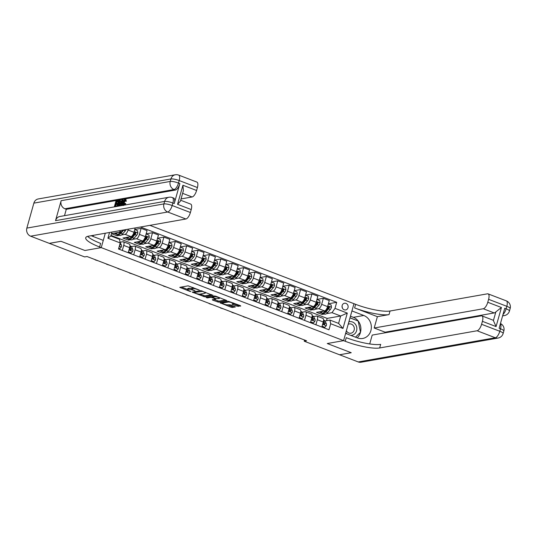 <?xml version="1.0" encoding="UTF-8"?>
<svg xmlns="http://www.w3.org/2000/svg" width="537" height="537" viewBox="0 0 537 537"><rect width="100%" height="100%" fill="white"/><g stroke="black" fill="none" stroke-linecap="round" stroke-linejoin="round"><path stroke-width="0.81" d="M199.274 290.047L188.118 285.838L179.767 287.355L189.816 291.363L190.836 291.504L189.225 290.779A3.336 0.705 -164.3 0 1 187.48 289.618A3.336 0.705 -164.3 0 1 187.829 289.423L188.514 289.302A3.336 0.705 -164.3 0 1 192.843 290.141L195.018 290.799L193.481 290.027A3.336 0.705 -164.3 0 1 191.736 288.866A3.336 0.705 -164.3 0 1 192.085 288.671L192.77 288.55A3.336 0.705 -164.3 0 1 197.099 289.389L199.274 290.047M345.982 303.398A3.397 3.041 80 0 0 344.492 303.244A3.397 3.041 80 0 0 342.035 306.285A3.397 3.041 80 0 0 344.19 309.789A3.397 3.041 80 0 0 345.674 309.936A3.397 3.041 80 0 0 348.13 306.896A3.397 3.041 80 0 0 345.982 303.398M237.079 306.184L240.744 306.043L240.308 305.62L228.4 301.304L220.056 302.821L231.152 307.231L232.508 307.493L235.407 306.942L230.346 304.841L227.607 304.828A2.786 0.591 -164.3 0 1 224.506 304.304A2.786 0.591 -164.3 0 1 222.533 303.157A2.786 0.591 -164.3 0 1 222.821 302.989L228.245 302.036A2.786 0.591 -164.3 0 1 231.346 302.553A2.786 0.591 -164.3 0 1 233.32 303.707A2.786 0.591 -164.3 0 1 233.031 303.868L232.018 304.09L232.561 304.452L237.079 306.184L237.361 305.191L239.509 305.311M358.253 361.945L495.322 337.76A6.37 5.699 80 0 0 498.108 338.042L361.045 362.227A6.37 5.699 -100 0 1 358.253 361.945L339.579 354.776L351.232 352.722L327.268 343.526L351.185 352.702L339.532 354.762L304.231 341.21L306.56 340.794L86.987 256.511L84.658 256.921L49.357 243.375L61.01 241.314L84.927 250.497L101.245 247.617L345.231 341.27A26.528 5.605 -164.3 0 0 379.659 347.963L477.098 330.765A6.37 2.504 -69 0 0 481.582 324.281L499.799 331.275L500.504 328.778L499.135 328.255L504.746 308.285L506.116 308.809L506.821 306.312L488.596 299.317L487.771 302.264L501.437 307.513L496.074 326.583L493.402 320.589L495.846 311.896A6.37 2.504 111 0 1 494.221 312.943L483.287 308.748A6.37 2.504 -69 0 0 487.771 302.264M350.453 316.219L353.339 317.327L363.784 315.481A11.942 10.686 80 0 1 371.336 327.785A11.942 10.686 80 0 1 362.697 338.471A11.942 10.686 80 0 1 357.467 337.948L345.627 333.403L343.586 340.646L327.268 343.526L343.586 340.646L353.97 303.7L149.883 225.352M212.934 295.363L200.59 290.631L192.246 292.141L204.691 296.82L212.981 295.196M215.847 296.229L226.943 300.639L218.599 302.156L212.733 300.163L212.296 299.733L215.746 299.089L215.196 298.72L210.853 297.31L207.376 297.921L206.047 297.485L214.498 295.968L215.847 296.229M30.629 236.186A6.37 5.699 -100 0 1 26.85 228.097L163.913 203.912L164.617 201.415A6.37 1.343 -164.3 0 1 172.88 203.02A6.37 2.504 -69 0 0 172.364 197.569L173.733 198.093A6.37 2.504 111 0 1 174.25 203.543L172.88 203.02L172.176 205.517L190.4 212.511A6.37 2.504 111 0 1 185.916 218.995L167.698 212.001L30.629 236.186L49.31 243.355L60.963 241.301L84.927 250.497L101.245 247.617L105.292 233.219M111.918 232.051L110.823 235.965L119.476 239.287L120.221 242.952L118.523 248.993L328.98 329.778L330.678 323.737L329.933 320.072L338.592 323.395L340.666 316.004L332.014 312.682L326.469 313.662M120.221 242.952L107.917 238.233L109.535 232.474M140.499 227.01L336.699 302.318L335.001 308.359L347.298 313.084L342.975 328.463L330.678 323.737M304.56 340.028L304.231 341.21M122.772 230.138L121.55 231.897L111.528 233.669L116.999 235.763L117.368 234.441A8.115 3.188 -69 0 0 117.851 234.763A8.115 3.188 -69 0 0 120.919 233.226L123.577 230.212A2.813 1.108 -69 0 0 123.785 229.957M121.55 231.897L118.791 230.836M326.503 320.676L327.147 318.394L110.978 235.414M327.147 318.394L340.666 316.004L347.298 313.084M324.361 314.038L321.985 314.454L322.361 313.125M316.978 299.418L323.348 298.297L329.275 300.566L327.577 306.607A4.242 1.665 111 0 1 324.59 310.93L316.521 312.353L321.985 314.454M323.348 298.297L321.65 304.338A4.242 1.665 111 0 1 318.663 308.661L315.078 309.292M312.97 309.661L310.601 310.084L310.97 308.755A8.115 3.188 -69 0 0 311.453 309.084A8.115 3.188 -69 0 0 314.528 307.547L317.179 304.533A2.813 1.108 -69 0 0 318.079 303.029C318.011 302.103 317.642 301.969 316.984 302.606A2.813 1.108 111 0 1 316.092 304.11L313.433 307.124A8.115 3.188 111 0 1 310.359 308.661L308.627 307.996A8.115 3.188 111 0 1 307.983 307.479M305.587 295.048L311.963 293.92L317.884 296.196L316.186 302.237A4.242 1.665 111 0 1 313.199 306.56L305.13 307.983L310.601 310.084M311.963 293.92L310.265 299.961A4.242 1.665 111 0 1 307.278 304.284L303.687 304.922M301.586 305.291L299.21 305.707L299.586 304.385A8.115 3.188 -69 0 0 300.069 304.707A8.115 3.188 -69 0 0 303.137 303.17L305.795 300.156A2.813 1.108 -69 0 0 306.694 298.659C306.62 297.733 306.258 297.592 305.6 298.236A2.813 1.108 111 0 1 304.701 299.74L302.042 302.754A8.115 3.188 111 0 1 298.975 304.291L297.243 303.627A8.115 3.188 111 0 1 296.599 303.11M294.202 290.678L300.572 289.55L306.493 291.826L304.794 297.867A4.242 1.665 111 0 1 301.807 302.19L293.746 303.613L299.21 305.707M300.572 289.55L298.874 295.592A4.242 1.665 111 0 1 295.887 299.915L292.303 300.545M290.195 300.921L287.825 301.338L288.194 300.015M282.811 286.302L289.188 285.181L295.108 287.449L293.41 293.491A4.242 1.665 111 0 1 290.423 297.82L282.355 299.243L287.825 301.338M289.188 285.181L287.49 291.222A4.242 1.665 111 0 1 284.496 295.545L280.911 296.176M278.804 296.545L276.434 296.968L276.803 295.639M271.427 281.932L277.797 280.811L283.717 283.08L282.019 289.121A4.242 1.665 111 0 1 279.032 293.444L270.97 294.867L276.434 296.968M277.797 280.811L276.099 286.852A4.242 1.665 111 0 1 273.111 291.175L269.527 291.806M267.419 292.175L265.043 292.598L265.419 291.269A8.115 3.188 -69 0 0 265.902 291.591A8.115 3.188 -69 0 0 268.97 290.054L271.628 287.047A2.813 1.108 -69 0 0 272.528 285.543C272.454 284.617 272.091 284.482 271.433 285.12A2.813 1.108 111 0 1 270.534 286.624L267.876 289.638A8.115 3.188 111 0 1 264.808 291.175L263.076 290.51A8.115 3.188 111 0 1 262.432 289.993M260.036 277.562L266.406 276.434L272.333 278.71L270.635 284.751A4.242 1.665 111 0 1 267.648 289.074L259.579 290.497L265.043 292.598M266.406 276.434L264.707 282.475A4.242 1.665 111 0 1 261.72 286.798L258.136 287.436M256.028 287.805L253.659 288.221L254.028 286.899M248.644 273.192L255.021 272.064L260.942 274.34L259.243 280.381A4.242 1.665 111 0 1 256.256 284.704L248.188 286.127L253.659 288.221M255.021 272.064L253.323 278.106A4.242 1.665 111 0 1 250.336 282.428L246.745 283.059M244.644 283.435L242.268 283.851L242.643 282.529M237.26 268.815L243.63 267.695L249.551 269.963L247.852 276.005A4.242 1.665 111 0 1 244.865 280.327L236.804 281.75L242.268 283.851M243.63 267.695L241.932 273.736A4.242 1.665 111 0 1 238.945 278.059L235.36 278.69M233.253 279.059L230.883 279.482L231.252 278.153M225.869 264.446L232.246 263.318L238.166 265.593L236.468 271.635A4.242 1.665 111 0 1 233.481 275.958L225.412 277.381L230.883 279.482M232.246 263.318L230.548 269.359A4.242 1.665 111 0 1 227.554 273.689L223.969 274.32M221.862 274.689L219.492 275.112L219.861 273.783M214.485 260.076L220.855 258.948L226.775 261.224L225.077 267.265A4.242 1.665 111 0 1 222.09 271.588L214.028 273.011L219.492 275.112M220.855 258.948L219.156 264.989A4.242 1.665 111 0 1 216.169 269.312L212.585 269.95M210.477 270.319L208.101 270.735L208.477 269.413M203.093 255.699L209.464 254.578L215.391 256.854L213.692 262.895A4.242 1.665 111 0 1 210.705 267.218L202.637 268.641L208.101 270.735M209.464 254.578L207.765 260.62A4.242 1.665 111 0 1 204.778 264.942L201.194 265.573M199.086 265.949L196.717 266.365L197.086 265.043M191.702 251.329L198.079 250.208L204 252.477L202.301 258.519A4.242 1.665 111 0 1 199.314 262.841L191.246 264.264L196.717 266.365M198.079 250.208L196.381 256.25A4.242 1.665 111 0 1 193.394 260.573L189.803 261.204M187.702 261.573L185.325 261.996L185.701 260.667M180.318 246.96L186.688 245.832L192.608 248.107L190.91 254.149A4.242 1.665 111 0 1 187.923 258.472L179.861 259.895L185.325 261.996M186.688 245.832L184.99 251.873A4.242 1.665 111 0 1 182.003 256.203L178.418 256.834M176.311 257.203L173.941 257.626L174.31 256.297M168.927 242.59L175.304 241.462L181.224 243.738L179.526 249.779A4.242 1.665 111 0 1 176.539 254.102L168.47 255.525L173.941 257.626M175.304 241.462L173.605 247.503A4.242 1.665 111 0 1 170.618 251.826L167.027 252.464M164.919 252.833L162.55 253.249L162.919 251.927A8.115 3.188 -69 0 0 163.402 252.249A8.115 3.188 -69 0 0 166.477 250.712L169.135 247.698A2.813 1.108 -69 0 0 170.028 246.201C169.96 245.275 169.591 245.134 168.94 245.778A2.813 1.108 111 0 1 168.041 247.282L165.383 250.296A8.115 3.188 111 0 1 162.315 251.833L160.583 251.168A8.115 3.188 111 0 1 159.939 250.651M157.542 238.213L163.913 237.092L169.833 239.368L168.135 245.409A4.242 1.665 111 0 1 165.148 249.732L157.086 251.155L162.55 253.249M163.913 237.092L162.214 243.133A4.242 1.665 111 0 1 159.227 247.456L155.643 248.087M153.535 248.463L151.159 248.879L151.535 247.557M146.151 233.843L152.521 232.722L158.449 234.991L156.75 241.032A4.242 1.665 111 0 1 153.763 245.355L145.695 246.778L151.159 248.879M152.521 232.722L150.823 238.764A4.242 1.665 111 0 1 147.836 243.086L144.252 243.717M142.144 244.087L139.774 244.51L140.144 243.18M134.76 229.474L141.137 228.346L147.057 230.621L145.359 236.663A4.242 1.665 111 0 1 142.372 240.985L134.304 242.409L139.774 244.51M141.137 228.346L139.439 234.387A4.242 1.665 111 0 1 136.452 238.71L132.867 239.348M130.76 239.717L128.383 240.133L128.759 238.811A8.115 3.188 -69 0 0 129.242 239.133A8.115 3.188 -69 0 0 132.31 237.596L134.968 234.588A2.813 1.108 -69 0 0 135.868 233.085C135.794 232.159 135.431 232.018 134.774 232.662A2.813 1.108 111 0 1 133.874 234.166L131.216 237.179A8.115 3.188 111 0 1 128.148 238.717L126.417 238.052A8.115 3.188 111 0 1 125.772 237.535M135.19 227.943L133.968 232.293A4.242 1.665 111 0 1 130.981 236.616L122.919 238.039L128.383 240.133M128.289 229.165L128.048 230.017A4.242 1.665 111 0 1 125.061 234.34L121.476 234.971M119.368 235.347L116.999 235.763M120.073 242.247L122.986 241.731A4.242 1.665 111 0 1 123.382 241.764A4.242 1.665 111 0 1 123.725 245.396L122.308 250.45M131.397 246.624L134.371 246.1A4.242 1.665 111 0 1 134.774 246.134A4.242 1.665 111 0 1 135.116 249.765L133.693 254.82M142.788 251.001L145.762 250.477A4.242 1.665 111 0 1 146.158 250.504A4.242 1.665 111 0 1 146.5 254.142L145.084 259.19M154.179 255.37L157.146 254.847A4.242 1.665 111 0 1 157.549 254.874A4.242 1.665 111 0 1 157.891 258.512L156.475 263.56M165.564 259.74L168.537 259.217A4.242 1.665 111 0 1 168.933 259.25A4.242 1.665 111 0 1 169.283 262.882L167.859 267.936M176.955 264.11L179.929 263.586A4.242 1.665 111 0 1 180.325 263.62A4.242 1.665 111 0 1 180.667 267.251L179.251 272.306M188.339 268.487L191.313 267.963A4.242 1.665 111 0 1 191.716 267.99A4.242 1.665 111 0 1 192.058 271.628L190.635 276.676M199.73 272.856L202.704 272.333A4.242 1.665 111 0 1 203.1 272.366A4.242 1.665 111 0 1 203.442 275.998L202.026 281.046M211.122 277.226L214.088 276.703A4.242 1.665 111 0 1 214.491 276.736A4.242 1.665 111 0 1 214.834 280.368L213.417 285.422M222.506 281.603L225.48 281.073A4.242 1.665 111 0 1 225.876 281.106A4.242 1.665 111 0 1 226.225 284.738L224.802 289.792M233.897 285.973L236.871 285.449A4.242 1.665 111 0 1 237.267 285.476A4.242 1.665 111 0 1 237.609 289.114L236.193 294.162M245.281 290.342L248.255 289.819A4.242 1.665 111 0 1 248.658 289.852A4.242 1.665 111 0 1 249 293.484L247.577 298.532M256.673 294.712L259.646 294.189A4.242 1.665 111 0 1 260.042 294.222A4.242 1.665 111 0 1 260.385 297.854L258.968 302.908M268.064 299.089L271.031 298.559A4.242 1.665 111 0 1 271.433 298.592A4.242 1.665 111 0 1 271.776 302.224L270.359 307.278M279.448 303.459L282.422 302.935A4.242 1.665 111 0 1 282.818 302.962A4.242 1.665 111 0 1 283.167 306.6L281.744 311.648M290.839 307.829L293.813 307.305A4.242 1.665 111 0 1 294.209 307.339A4.242 1.665 111 0 1 294.551 310.97L293.135 316.018M302.224 312.198L305.197 311.675A4.242 1.665 111 0 1 305.6 311.708A4.242 1.665 111 0 1 305.942 315.34L304.519 320.394M313.615 316.575L316.588 316.045A4.242 1.665 111 0 1 316.984 316.078A4.242 1.665 111 0 1 317.327 319.71L315.91 324.764M325.006 320.945L329.933 320.072M328.369 303.788L336.699 302.318M123.382 241.764L129.303 244.033A4.242 1.665 111 0 1 129.645 247.671L128.229 252.719M134.774 246.134L140.694 248.409A4.242 1.665 111 0 1 141.036 252.041L139.62 257.089M146.158 250.504L152.078 252.779A4.242 1.665 111 0 1 152.427 256.411L151.004 261.465M157.549 254.874L163.47 257.149A4.242 1.665 111 0 1 163.812 260.787L162.396 265.835M168.933 259.25L174.861 261.519A4.242 1.665 111 0 1 175.203 265.157L173.78 270.205M180.325 263.62L186.245 265.896A4.242 1.665 111 0 1 186.587 269.527L185.171 274.575M191.716 267.99L197.636 270.265A4.242 1.665 111 0 1 197.978 273.897L196.562 278.951M203.1 272.366L209.021 274.635A4.242 1.665 111 0 1 209.37 278.273L207.947 283.321M214.491 276.736L220.412 279.005A4.242 1.665 111 0 1 220.754 282.643L219.338 287.691M225.876 281.106L231.803 283.382A4.242 1.665 111 0 1 232.145 287.013L230.722 292.068M237.267 285.476L243.187 287.751A4.242 1.665 111 0 1 243.53 291.383L242.113 296.437M248.658 289.852L254.578 292.121A4.242 1.665 111 0 1 254.921 295.759L253.504 300.807M260.042 294.222L265.963 296.491A4.242 1.665 111 0 1 266.312 300.129L264.889 305.177M271.433 298.592L277.354 300.868A4.242 1.665 111 0 1 277.696 304.499L276.28 309.554M282.818 302.962L288.745 305.238A4.242 1.665 111 0 1 289.087 308.869L287.664 313.923M294.209 307.339L300.129 309.607A4.242 1.665 111 0 1 300.472 313.246L299.055 318.293M305.6 311.708L311.52 313.984A4.242 1.665 111 0 1 311.863 317.615L310.446 322.663M316.984 316.078L322.905 318.354A4.242 1.665 111 0 1 323.254 321.985L321.831 327.04M332.014 312.682L335.001 308.359M110.823 235.965L107.917 238.233M342.975 328.463L338.592 323.395M342.304 307.869A3.397 3.041 80 0 0 342.035 306.338M193.192 287.53A3.336 0.705 -164.3 0 0 193.052 287.55L192.77 288.55M191.736 288.866L192.018 287.872A3.336 0.705 -164.3 0 1 192.367 287.671L193.052 287.55M191.783 288.705A3.336 0.705 -164.3 0 0 188.796 288.302L188.514 289.302M187.48 289.618L187.762 288.617A3.336 0.705 -164.3 0 1 188.111 288.423L188.796 288.302M181.392 287.026L187.547 289.389M199.892 294.128L204.973 295.82L211.692 294.632M202.288 291.383L194.105 292.47L195.71 293.269A3.336 0.705 -164.3 0 0 200.039 294.108L204.98 293.236A3.336 0.705 -164.3 0 0 205.329 293.041A3.336 0.705 -164.3 0 0 203.583 291.88L202.375 291.054M225.6 299.975L218.881 301.156L218.599 302.156M213.813 299.471L218.881 301.156M212.451 296.558L211.967 296.411M219.103 298.538A2.786 0.591 -164.3 0 0 219.391 298.371A2.786 0.591 -164.3 0 0 217.418 297.216A2.786 0.591 -164.3 0 0 214.317 296.699L212.296 297.095L215.84 298.612L219.103 298.538M233.34 303.647L237.361 305.191M227.715 304.808L231.434 306.231L234.058 306.271M221.68 302.492L222.62 302.848M117.684 232.581A8.115 3.188 111 0 1 115.025 233.682A8.115 3.188 111 0 1 114.381 233.165M126.135 229.541A2.813 1.108 111 0 1 125.309 230.876L122.651 233.89A8.115 3.188 111 0 1 119.583 235.428L117.851 234.763M120.463 232.091L119.832 232.81A8.115 3.188 111 0 1 116.757 234.347L115.025 233.682M121.087 231.977L120.892 232.199A6.739 2.645 111 0 1 119.16 233.481M118.737 248.215L119.838 248.638L121.308 246.993A2.813 1.108 -69 0 0 121.362 244.926L120.207 242.583A8.115 3.188 -69 0 0 120.107 242.395M118.65 248.524L119.838 248.638M119.362 245.993L119.731 245.59A2.813 1.108 -69 0 0 119.744 244.644M87.007 256.518L86.571 256.585M129.075 236.951A8.115 3.188 111 0 1 126.417 238.052M134.727 229.601L137.512 230.642L137.861 232.991A2.813 1.108 111 0 1 136.7 235.253L134.042 238.26A8.115 3.188 111 0 1 130.974 239.797L129.242 239.133M135.868 233.085L135.196 233.199A1.43 0.564 111 0 1 134.941 233.561L132.283 236.569A6.739 2.645 111 0 1 130.551 237.851M135.257 232.239L134.774 232.662M140.459 241.321A8.115 3.188 111 0 1 137.801 242.422A8.115 3.188 111 0 1 137.157 241.905M146.118 233.971L148.903 235.011L149.252 237.361A2.813 1.108 111 0 1 148.084 239.623L145.433 242.637A8.115 3.188 111 0 1 142.359 244.174L140.627 243.509A8.115 3.188 -69 0 0 143.701 241.972L146.359 238.958A2.813 1.108 -69 0 0 147.252 237.455C147.185 236.535 146.816 236.394 146.158 237.039A2.813 1.108 111 0 1 145.265 238.535L142.607 241.549A8.115 3.188 111 0 1 139.533 243.086L137.801 242.422M140.13 243.167A8.115 3.188 -69 0 0 140.627 243.509M147.252 237.455L146.581 237.576A1.43 0.564 111 0 1 146.326 237.931L143.674 240.945A6.739 2.645 111 0 1 141.943 242.227M146.648 236.609L146.158 237.039M151.85 245.698A8.115 3.188 111 0 1 149.192 246.792A8.115 3.188 111 0 1 148.548 246.275M157.502 238.347L160.294 239.388L160.644 241.731A2.813 1.108 111 0 1 159.476 243.993L156.817 247.007A8.115 3.188 111 0 1 153.75 248.544L152.018 247.879A8.115 3.188 -69 0 0 155.086 246.342L157.744 243.328A2.813 1.108 -69 0 0 158.643 241.825C158.569 240.905 158.207 240.764 157.549 241.408A2.813 1.108 111 0 1 156.65 242.912L153.991 245.919A8.115 3.188 111 0 1 150.924 247.456L149.192 246.792M151.521 247.537A8.115 3.188 -69 0 0 152.018 247.879M158.643 241.825L157.972 241.945A1.43 0.564 111 0 1 157.717 242.301L155.059 245.315A6.739 2.645 111 0 1 153.327 246.597M158.039 240.979L157.549 241.408M128.477 251.84L131.229 253.008L132.699 251.363A2.813 1.108 -69 0 0 132.753 249.296L131.599 246.96A8.115 3.188 -69 0 0 130.753 246.114L129.961 245.805M128.363 252.249L131.229 253.008M123.725 245.396L129.645 247.671L129.927 248.215A2.813 1.108 111 0 1 130.028 249.537L131.122 249.96A2.813 1.108 -69 0 0 131.021 248.631L129.914 246.389M130.068 249.134L130.384 249.779A1.43 0.564 111 0 1 130.451 250.074L131.122 249.96L130.739 250.37M95.304 259.7L95.66 259.841M98.399 260.888L95.244 259.915M139.862 256.209L142.614 257.384L144.091 255.733A2.813 1.108 -69 0 0 144.138 253.672L142.983 251.329A8.115 3.188 -69 0 0 142.144 250.484L141.345 250.175M139.748 256.619L142.614 257.384M141.043 252.028L141.312 252.585A2.813 1.108 111 0 1 141.419 253.914L142.513 254.33A2.813 1.108 -69 0 0 142.406 253.008L141.298 250.759M141.453 253.504L141.768 254.149A1.43 0.564 111 0 1 141.842 254.451L142.513 254.33L142.124 254.739M106.688 264.076L107.051 264.211M109.783 265.265L106.628 264.285M151.253 260.586L154.005 261.754L155.475 260.103A2.813 1.108 -69 0 0 155.529 258.042L154.374 255.699A8.115 3.188 -69 0 0 153.535 254.853L152.736 254.545M151.139 260.989L154.005 261.754M152.427 256.397L152.703 256.954A2.813 1.108 111 0 1 152.803 258.284L153.897 258.7A2.813 1.108 -69 0 0 153.797 257.377L152.689 255.129M152.844 257.881L153.159 258.519A1.43 0.564 111 0 1 153.226 258.821L153.897 258.7L153.515 259.109M118.08 268.446L118.442 268.587M121.174 269.634L118.019 268.661M163.235 250.067A8.115 3.188 111 0 1 160.583 251.168M168.893 242.717L171.679 243.758L172.028 246.1A2.813 1.108 111 0 1 170.867 248.363L168.209 251.376A8.115 3.188 111 0 1 165.134 252.914L163.402 252.249M170.028 246.201L169.356 246.315A1.43 0.564 111 0 1 169.108 246.671L166.45 249.685A6.739 2.645 111 0 1 164.718 250.967M169.424 245.355L168.94 245.778M162.644 264.956L165.396 266.124L166.866 264.479A2.813 1.108 -69 0 0 166.913 262.412L165.765 260.069A8.115 3.188 -69 0 0 164.919 259.223L164.121 258.921M162.53 265.365L165.396 266.124M157.891 258.512L163.812 260.787L164.094 261.331A2.813 1.108 111 0 1 164.194 262.653L165.289 263.076A2.813 1.108 -69 0 0 165.181 261.747L164.08 259.499M164.228 262.251L164.544 262.895A1.43 0.564 111 0 1 164.617 263.19L165.289 263.076L164.899 263.479M129.464 272.816L129.826 272.957M132.558 274.004L129.41 273.031M345.841 332.618A6.9 6.175 80 0 0 346.11 332.96A6.9 6.175 80 0 0 347.124 333.98M350.695 335.35A6.9 6.175 80 0 0 356.34 331.443A6.9 6.175 80 0 0 355.192 323.992A6.9 6.175 80 0 0 348.882 321.817M346.385 330.698A4.726 4.229 80 0 0 346.989 331.644A4.726 4.229 80 0 0 350.916 333.222A4.726 4.229 80 0 0 354.131 330.195A4.726 4.229 80 0 0 353.205 325.503A4.726 4.229 80 0 0 349.278 323.925A4.726 4.229 80 0 0 348.184 324.294M349.99 317.877L358.192 321.025L360.481 332.255L355.487 337.189M125.577 200.375L124.047 202.865C123.617 204.275 123.678 205.033 124.228 205.141M123.342 205.55C122.53 205.537 122.389 204.577 122.919 202.657C123.456 200.818 124.168 199.73 125.061 199.402L125.651 200.952L125.202 201.207L124.846 200.1L123.315 202.583C122.886 203.993 122.946 204.751 123.497 204.865L124.705 203.221L125.772 203.63L125.087 204.986M125.792 199.683L126.376 201.234L125.202 201.207M121.644 204.429L120.671 205.765M119.335 206L122.04 200.012L123.215 200.214L123 202.402M118.2 201.751L116.865 201.986L116.462 203.402M117.489 204.288L116.146 204.523L115.69 206.168M174.25 203.543L179.861 183.573A6.37 2.504 111 0 1 175.377 190.058L174.015 189.534L64.923 208.779A6.37 5.699 -100 0 1 61.137 200.69L55.526 220.66A6.37 5.699 -100 0 1 59.882 216.492L168.974 197.24A6.37 5.699 80 0 0 164.617 201.415L55.526 220.66M64.494 215.679L66.286 209.309L175.377 190.058M116.885 206.436L118.516 200.63L120.671 200.744L120.946 202.436M91.149 235.716A11.942 10.686 80 0 0 91.431 235.83L103.279 240.375L101.245 247.617L99.6 246.986A26.528 5.605 15.7 0 1 85.719 237.75A26.528 5.605 15.7 0 1 88.484 236.186L185.916 218.995M182.922 185.245L183.386 190.628L180.432 201.153L177.559 204.315L182.922 185.245L196.589 190.494L197.415 187.547L179.197 180.553L178.492 183.05L179.861 183.573M196.589 190.494A6.37 2.504 111 0 1 192.105 196.978L182.627 193.34M181.056 198.925L192.105 196.978M61.137 200.69L170.229 181.446L170.934 178.949A6.37 1.343 -164.3 0 1 179.197 180.553A6.37 2.504 -69 0 0 178.68 175.102L196.904 182.097A6.37 2.504 111 0 1 197.415 187.547M26.85 228.097L33.865 203.134A6.37 5.699 -100 0 1 38.228 198.958L175.29 174.773A6.37 5.699 80 0 0 170.934 178.949L33.865 203.134M93.123 236.475L93.445 235.313M180.68 200.261L190.716 204.114A6.37 2.504 111 0 1 191.226 209.564L177.559 204.315M190.4 212.511L191.226 209.564M66.286 209.309L64.923 208.779M99.6 246.986L100.614 243.395A26.528 5.605 15.7 0 1 87.679 236.361M114.3 206.886L115.932 201.086L117.905 200.737L117.71 201.429L116.133 201.711L115.616 203.55L117.086 203.295L116.891 203.986L115.421 204.241L114.837 206.315L116.945 206.201M116.489 206.027L116.348 206.53M115.421 204.241L116.146 204.523M116.891 203.986L117.509 204.221M117.086 203.295L117.697 203.53M116.133 201.711L116.865 201.986M117.71 201.429L118.234 201.63M117.905 200.737L118.429 200.939M119.939 200.462L119.979 203.187L118.462 206.154M117.422 205.859L118.778 205.221L119.583 203.248L119.711 201.194L118.717 201.254L117.422 205.859M119.711 201.194L119.281 201.153L119.805 201.355M119.979 203.187L120.51 203.395M120.228 200.818L120.959 201.1M118.717 201.254L119.442 201.536L118.281 205.671M119.832 201.462L119.442 201.536M121.516 205.617L121.691 204.013L120.503 204.221L119.751 205.926M122.483 199.932L121.933 205.543M121.563 201.805L120.812 203.51L121.765 203.342L122.067 200.663L121.563 201.805L121.926 201.939M120.503 204.221L121.228 204.503M123.315 202.583L124.047 202.865M125.651 200.952L126.376 201.234M125.061 199.402L126.074 199.704M125.047 203.348L123.966 205.181M496.074 326.583L482.407 321.334A6.37 2.504 -69 0 0 481.89 315.884A6.37 2.504 -69 0 0 481.293 315.837L372.201 335.088L369.711 343.942M384.948 332.839L385.13 332.195L374.195 328L483.287 308.748M377.377 316.662L354.601 307.923A26.528 5.605 -164.3 0 0 389.036 314.608L377.377 316.662L374.195 328M363.784 315.481L351.936 310.936L353.97 303.7L355.615 304.325A26.528 5.605 -164.3 0 0 390.043 311.01L487.482 293.82A6.37 2.504 -69 0 1 488.079 293.867L506.304 300.861A6.37 2.504 111 0 1 506.821 306.312A6.37 1.343 -164.3 0 1 510.15 308.527A6.37 6.37 0 0 0 506.304 300.861M482.407 321.334L481.582 324.281M488.596 299.317A6.37 2.504 -69 0 0 488.079 293.867M481.89 315.884L492.825 320.086A6.37 2.504 111 0 1 493.402 320.589M385.13 332.195L494.221 312.943M345.231 341.27L346.237 337.679A26.528 5.605 -164.3 0 0 380.673 344.365L379.659 347.963M495.846 311.896L501.437 307.513M353.339 317.327A11.942 10.686 -100 0 1 360.676 326.556A11.942 10.686 -100 0 1 357.199 337.847M357.984 320.951L350.003 317.817M355.528 337.202L360.327 332.41M174.626 254.437A8.115 3.188 111 0 1 171.968 255.538A8.115 3.188 111 0 1 171.323 255.021M180.278 247.087L183.07 248.128L183.419 250.477A2.813 1.108 111 0 1 182.251 252.739L179.593 255.746A8.115 3.188 111 0 1 176.525 257.283L174.793 256.619A8.115 3.188 -69 0 0 177.861 255.082L180.519 252.075A2.813 1.108 -69 0 0 181.419 250.571C181.345 249.645 180.982 249.51 180.325 250.148A2.813 1.108 111 0 1 179.425 251.652L176.774 254.666A8.115 3.188 111 0 1 173.699 256.203L171.968 255.538M174.297 256.283A8.115 3.188 -69 0 0 174.793 256.619M181.419 250.571L180.747 250.685A1.43 0.564 111 0 1 180.492 251.048L177.834 254.055A6.739 2.645 111 0 1 176.102 255.337M180.815 249.725L180.325 250.148M186.017 258.807A8.115 3.188 111 0 1 183.359 259.908A8.115 3.188 111 0 1 182.714 259.391M191.669 251.457L194.454 252.497L194.803 254.847A2.813 1.108 111 0 1 193.642 257.109L190.984 260.123A8.115 3.188 111 0 1 187.916 261.66L186.185 260.995A8.115 3.188 -69 0 0 189.252 259.458L191.91 256.444A2.813 1.108 -69 0 0 192.81 254.941C192.736 254.021 192.374 253.88 191.716 254.525A2.813 1.108 111 0 1 190.816 256.021L188.158 259.035A8.115 3.188 111 0 1 185.09 260.573L183.359 259.908M185.688 260.653A8.115 3.188 -69 0 0 186.185 260.995M192.81 254.941L192.139 255.062A1.43 0.564 111 0 1 191.884 255.417L189.225 258.431A6.739 2.645 111 0 1 187.494 259.713M192.199 254.095L191.716 254.525M197.401 263.184A8.115 3.188 111 0 1 194.743 264.278A8.115 3.188 111 0 1 194.099 263.761M203.06 255.834L205.846 256.874L206.195 259.217A2.813 1.108 111 0 1 205.027 261.479L202.375 264.493A8.115 3.188 111 0 1 199.301 266.03L197.569 265.365A8.115 3.188 -69 0 0 200.643 263.828L203.301 260.814A2.813 1.108 -69 0 0 204.194 259.311C204.127 258.391 203.758 258.25 203.1 258.894A2.813 1.108 111 0 1 202.207 260.398L199.549 263.405A8.115 3.188 111 0 1 196.475 264.942L194.743 264.278M197.072 265.023A8.115 3.188 -69 0 0 197.569 265.365M204.194 259.311L203.523 259.431A1.43 0.564 111 0 1 203.268 259.787L200.616 262.801A6.739 2.645 111 0 1 198.885 264.083M203.59 258.465L203.1 258.894M208.792 267.554A8.115 3.188 111 0 1 206.134 268.654A8.115 3.188 111 0 1 205.49 268.138M214.444 260.203L217.237 261.244L217.586 263.586A2.813 1.108 111 0 1 216.418 265.849L213.76 268.862A8.115 3.188 111 0 1 210.692 270.4L208.96 269.735A8.115 3.188 -69 0 0 212.028 268.198L214.686 265.184A2.813 1.108 -69 0 0 215.585 263.687C215.512 262.761 215.149 262.62 214.491 263.264A2.813 1.108 111 0 1 213.592 264.768L210.934 267.782A8.115 3.188 111 0 1 207.866 269.319L206.134 268.654M208.463 269.399A8.115 3.188 -69 0 0 208.96 269.735M215.585 263.687L214.914 263.801A1.43 0.564 111 0 1 214.659 264.157L212.001 267.171A6.739 2.645 111 0 1 210.269 268.453M214.981 262.841L214.491 263.264M220.177 271.923A8.115 3.188 111 0 1 217.525 273.024A8.115 3.188 111 0 1 216.881 272.507M225.835 264.573L228.621 265.614L228.97 267.963A2.813 1.108 111 0 1 227.809 270.225L225.151 273.232A8.115 3.188 111 0 1 222.076 274.769L220.345 274.105A8.115 3.188 -69 0 0 223.419 272.568L226.077 269.561A2.813 1.108 -69 0 0 226.97 268.057C226.903 267.131 226.533 266.996 225.882 267.634A2.813 1.108 111 0 1 224.983 269.138L222.325 272.152A8.115 3.188 111 0 1 219.257 273.689L217.525 273.024M219.848 273.769A8.115 3.188 -69 0 0 220.345 274.105M226.97 268.057L226.299 268.171A1.43 0.564 111 0 1 226.05 268.534L223.392 271.541A6.739 2.645 111 0 1 221.66 272.823M226.366 267.211L225.882 267.634M174.028 269.326L176.78 270.494L178.25 268.849A2.813 1.108 -69 0 0 178.304 266.782L177.15 264.446A8.115 3.188 -69 0 0 176.311 263.6L175.512 263.291M173.914 269.735L176.78 270.494M169.283 262.882L175.203 265.157L175.478 265.701A2.813 1.108 111 0 1 175.579 267.023L176.673 267.446A2.813 1.108 -69 0 0 176.572 266.117L175.465 263.875M175.619 266.62L175.935 267.265A1.43 0.564 111 0 1 176.002 267.56L176.673 267.446L176.29 267.856M140.855 277.186L141.218 277.327M143.95 278.374L140.795 277.401M185.419 273.695L188.172 274.87L189.642 273.219A2.813 1.108 -69 0 0 189.695 271.158L188.541 268.815A8.115 3.188 -69 0 0 187.695 267.97L186.903 267.661M185.305 274.105L188.172 274.87M186.594 269.514L186.869 270.071A2.813 1.108 111 0 1 186.97 271.4L188.064 271.816A2.813 1.108 -69 0 0 187.963 270.494L186.856 268.245M187.01 270.99L187.326 271.635A1.43 0.564 111 0 1 187.393 271.937L188.064 271.816L187.682 272.225M152.246 281.563L152.602 281.697M155.341 282.751L152.186 281.771M196.804 278.072L199.556 279.24L201.033 277.589A2.813 1.108 -69 0 0 201.08 275.528L199.925 273.185A8.115 3.188 -69 0 0 199.086 272.34L198.287 272.031M196.69 278.481L199.556 279.24M192.058 271.628L197.978 273.897L198.254 274.441A2.813 1.108 111 0 1 198.361 275.77L199.455 276.186A2.813 1.108 -69 0 0 199.348 274.863L198.24 272.615M198.395 275.367L198.71 276.005A1.43 0.564 111 0 1 198.784 276.307L199.455 276.186L199.066 276.595M163.631 285.932L163.993 286.073M166.725 287.12L163.57 286.147M208.195 282.442L210.947 283.61L212.417 281.965A2.813 1.108 -69 0 0 212.471 279.898L211.316 277.555A8.115 3.188 -69 0 0 210.477 276.709L209.678 276.407M208.081 282.851L210.947 283.61M203.442 275.998L209.37 278.273L209.645 278.817A2.813 1.108 111 0 1 209.745 280.139L210.84 280.562A2.813 1.108 -69 0 0 210.739 279.233L209.631 276.985M209.786 279.737L210.101 280.381A1.43 0.564 111 0 1 210.168 280.676L210.84 280.562L210.457 280.965M175.022 290.302L175.384 290.443M178.116 291.49L174.961 290.517M219.586 286.812L222.331 287.98L223.808 286.335A2.813 1.108 -69 0 0 223.855 284.268L222.707 281.932A8.115 3.188 -69 0 0 221.862 281.086L221.063 280.777M219.465 287.221L222.331 287.98M220.761 282.63L221.036 283.187A2.813 1.108 111 0 1 221.137 284.509L222.231 284.932A2.813 1.108 -69 0 0 222.123 283.603L221.022 281.361M221.17 284.107L221.486 284.751A1.43 0.564 111 0 1 221.559 285.053L222.231 284.932L221.841 285.342M186.406 294.679L186.769 294.813M189.501 295.86L186.352 294.887M231.568 276.293A8.115 3.188 111 0 1 228.91 277.394A8.115 3.188 111 0 1 228.265 276.877M237.22 268.95L240.012 269.983L240.361 272.333A2.813 1.108 111 0 1 239.193 274.595L236.535 277.609A8.115 3.188 111 0 1 233.467 279.146L231.736 278.481A8.115 3.188 -69 0 0 234.803 276.944L237.461 273.93A2.813 1.108 -69 0 0 238.361 272.427C238.287 271.507 237.925 271.366 237.267 272.011A2.813 1.108 111 0 1 236.367 273.508L233.716 276.521A8.115 3.188 111 0 1 230.642 278.059L228.91 277.394M231.239 278.139A8.115 3.188 -69 0 0 231.736 278.481M238.361 272.427L237.69 272.548A1.43 0.564 111 0 1 237.435 272.903L234.776 275.917A6.739 2.645 111 0 1 233.045 277.199M237.757 271.581L237.267 272.011M230.97 291.182L233.723 292.356L235.193 290.705A2.813 1.108 -69 0 0 235.246 288.644L234.092 286.302A8.115 3.188 -69 0 0 233.253 285.456L232.454 285.147M230.856 291.591L233.723 292.356M232.145 287L232.42 287.557A2.813 1.108 111 0 1 232.521 288.886L233.615 289.302A2.813 1.108 -69 0 0 233.514 287.98L232.407 285.731M232.561 288.476L232.877 289.121A1.43 0.564 111 0 1 232.944 289.423L233.615 289.302L233.233 289.712M197.797 299.049L198.16 299.183M200.892 300.237L197.737 299.257M242.959 280.67A8.115 3.188 111 0 1 240.301 281.764A8.115 3.188 111 0 1 239.656 281.247M248.611 273.32L251.397 274.36L251.746 276.703A2.813 1.108 111 0 1 250.584 278.965L247.926 281.979A8.115 3.188 111 0 1 244.852 283.516L243.127 282.851A8.115 3.188 -69 0 0 246.194 281.314L248.853 278.3A2.813 1.108 -69 0 0 249.752 276.797C249.678 275.877 249.316 275.736 248.658 276.38A2.813 1.108 111 0 1 247.758 277.884L245.1 280.891A8.115 3.188 111 0 1 242.033 282.428L240.301 281.764M242.63 282.516A8.115 3.188 -69 0 0 243.127 282.851M249.752 276.797L249.081 276.917A1.43 0.564 111 0 1 248.826 277.273L246.168 280.287A6.739 2.645 111 0 1 244.436 281.569M249.141 275.951L248.658 276.38M242.362 295.558L245.114 296.726L246.584 295.075A2.813 1.108 -69 0 0 246.637 293.014L245.483 290.671A8.115 3.188 -69 0 0 244.637 289.826L243.845 289.524M242.247 295.968L245.114 296.726M237.609 289.114L243.53 291.383L243.811 291.927A2.813 1.108 111 0 1 243.912 293.256L245.006 293.672A2.813 1.108 -69 0 0 244.906 292.35L243.798 290.101M243.952 292.853L244.268 293.491A1.43 0.564 111 0 1 244.335 293.793L245.006 293.672L244.624 294.081M209.188 303.418L209.544 303.559M212.283 304.607L209.128 303.633M254.343 285.04A8.115 3.188 111 0 1 251.685 286.14A8.115 3.188 111 0 1 251.041 285.624M260.002 277.689L262.788 278.73L263.137 281.079A2.813 1.108 111 0 1 261.969 283.335L259.311 286.349A8.115 3.188 111 0 1 256.243 287.886L254.511 287.221A8.115 3.188 -69 0 0 257.585 285.684L260.237 282.67A2.813 1.108 -69 0 0 261.136 281.173C261.069 280.247 260.7 280.106 260.042 280.75A2.813 1.108 111 0 1 259.149 282.254L256.491 285.268A8.115 3.188 111 0 1 253.417 286.805L251.685 286.14M254.014 286.886A8.115 3.188 -69 0 0 254.511 287.221M261.136 281.173L260.465 281.287A1.43 0.564 111 0 1 260.21 281.643L257.559 284.657A6.739 2.645 111 0 1 255.827 285.939M260.532 280.327L260.042 280.75M253.746 299.928L256.498 301.096L257.975 299.451A2.813 1.108 -69 0 0 258.022 297.384L256.867 295.048A8.115 3.188 -69 0 0 256.028 294.195L255.229 293.893M253.632 300.337L256.498 301.096M254.927 295.746L255.196 296.303A2.813 1.108 111 0 1 255.303 297.626L256.397 298.048A2.813 1.108 -69 0 0 256.29 296.719L255.182 294.471M255.337 297.223L255.652 297.867A1.43 0.564 111 0 1 255.726 298.163L256.397 298.048L256.008 298.451M220.573 307.788L220.935 307.929M223.667 308.976L220.512 308.003M265.734 289.409A8.115 3.188 111 0 1 263.076 290.51M271.386 282.059L274.179 283.1L274.528 285.449A2.813 1.108 111 0 1 273.36 287.711L270.702 290.718A8.115 3.188 111 0 1 267.634 292.256L265.902 291.591M272.528 285.543L271.856 285.664A1.43 0.564 111 0 1 271.601 286.02L268.943 289.034A6.739 2.645 111 0 1 267.211 290.309M271.917 284.697L271.433 285.12M265.137 304.298L267.889 305.466L269.359 303.821A2.813 1.108 -69 0 0 269.413 301.754L268.258 299.418A8.115 3.188 -69 0 0 267.419 298.572L266.62 298.263M265.023 304.707L267.889 305.466M260.385 297.854L266.312 300.129L266.587 300.673A2.813 1.108 111 0 1 266.688 301.995L267.782 302.418A2.813 1.108 -69 0 0 267.681 301.089L266.574 298.847M266.728 301.593L267.043 302.237A1.43 0.564 111 0 1 267.111 302.539L267.782 302.418L267.399 302.828M231.964 312.165L232.326 312.299M235.058 313.346L231.903 312.373M277.119 293.779A8.115 3.188 111 0 1 274.467 294.88A8.115 3.188 111 0 1 273.823 294.363M282.777 286.436L285.563 287.47L285.912 289.819A2.813 1.108 111 0 1 284.751 292.081L282.093 295.095A8.115 3.188 111 0 1 279.018 296.632L277.287 295.968A8.115 3.188 -69 0 0 280.361 294.43L283.019 291.416A2.813 1.108 -69 0 0 283.912 289.913C283.845 288.993 283.476 288.852 282.824 289.497A2.813 1.108 111 0 1 281.925 290.994L279.267 294.007A8.115 3.188 111 0 1 276.199 295.545L274.467 294.88M276.79 295.625A8.115 3.188 -69 0 0 277.287 295.968M283.912 289.913L283.241 290.034A1.43 0.564 111 0 1 282.992 290.389L280.334 293.403A6.739 2.645 111 0 1 278.602 294.685M283.308 289.067L282.824 289.497M276.528 308.668L279.274 309.842L280.75 308.191A2.813 1.108 -69 0 0 280.797 306.13L279.649 303.788A8.115 3.188 -69 0 0 278.804 302.942L278.005 302.633M276.407 309.077L279.274 309.842M277.703 304.486L277.978 305.043A2.813 1.108 111 0 1 278.079 306.372L279.173 306.788A2.813 1.108 -69 0 0 279.065 305.466L277.965 303.217M278.112 305.962L278.428 306.607A1.43 0.564 111 0 1 278.502 306.909L279.173 306.788L278.784 307.198M243.348 316.535L243.711 316.669M246.443 317.723L243.295 316.743M288.51 298.156A8.115 3.188 111 0 1 285.852 299.25A8.115 3.188 111 0 1 285.207 298.74M294.162 290.806L296.954 291.846L297.303 294.189A2.813 1.108 111 0 1 296.135 296.451L293.477 299.465A8.115 3.188 111 0 1 290.41 301.002L288.678 300.337A8.115 3.188 -69 0 0 291.745 298.8L294.404 295.786A2.813 1.108 -69 0 0 295.303 294.283C295.229 293.363 294.867 293.222 294.209 293.867A2.813 1.108 111 0 1 293.309 295.37L290.658 298.377A8.115 3.188 111 0 1 287.584 299.915L285.852 299.25M288.181 300.002A8.115 3.188 -69 0 0 288.678 300.337M295.303 294.283L294.632 294.404A1.43 0.564 111 0 1 294.377 294.759L291.719 297.773A6.739 2.645 111 0 1 289.987 299.055M294.699 293.437L294.209 293.867M287.913 313.044L290.665 314.212L292.135 312.561A2.813 1.108 -69 0 0 292.188 310.5L291.034 308.157A8.115 3.188 -69 0 0 290.195 307.312L289.396 307.01M287.798 313.454L290.665 314.212M283.167 306.6L289.087 308.869L289.362 309.413A2.813 1.108 111 0 1 289.463 310.742L290.557 311.158A2.813 1.108 -69 0 0 290.457 309.836L289.349 307.587M289.503 310.339L289.819 310.977A1.43 0.564 111 0 1 289.886 311.279L290.557 311.158L290.175 311.567M254.739 320.904L255.102 321.045M257.834 322.093L254.679 321.119M299.901 302.526A8.115 3.188 111 0 1 297.243 303.627M305.553 295.175L308.339 296.216L308.688 298.565A2.813 1.108 111 0 1 307.526 300.821L304.868 303.835A8.115 3.188 111 0 1 301.794 305.372L300.069 304.707M306.694 298.659L306.023 298.773A1.43 0.564 111 0 1 305.768 299.129L303.11 302.143A6.739 2.645 111 0 1 301.378 303.425M306.083 297.813L305.6 298.236M311.285 306.896A8.115 3.188 111 0 1 308.627 307.996M316.944 299.545L319.73 300.586L320.079 302.935A2.813 1.108 111 0 1 318.911 305.197L316.253 308.204A8.115 3.188 111 0 1 313.185 309.748L311.453 309.084M318.079 303.029L317.407 303.15A1.43 0.564 111 0 1 317.152 303.506L314.501 306.52A6.739 2.645 111 0 1 312.769 307.795M317.474 302.183L316.984 302.606M322.677 311.272A8.115 3.188 111 0 1 320.018 312.366A8.115 3.188 111 0 1 319.374 311.849M328.329 303.922L331.121 304.956L331.47 307.305A2.813 1.108 111 0 1 330.302 309.567L327.644 312.581A8.115 3.188 111 0 1 324.576 314.118L322.844 313.454A8.115 3.188 -69 0 0 325.912 311.916L328.57 308.903A2.813 1.108 -69 0 0 329.47 307.399C329.396 306.479 329.033 306.338 328.375 306.983A2.813 1.108 111 0 1 327.476 308.48L324.818 311.494A8.115 3.188 111 0 1 321.75 313.031L320.018 312.366M322.348 313.111A8.115 3.188 -69 0 0 322.844 313.454M329.47 307.399L328.798 307.52A1.43 0.564 111 0 1 328.543 307.876L325.885 310.889A6.739 2.645 111 0 1 324.153 312.172M328.859 306.553L328.375 306.983M299.304 317.414L302.056 318.582L303.526 316.937A2.813 1.108 -69 0 0 303.573 314.87L302.425 312.534A8.115 3.188 -69 0 0 301.579 311.682L300.787 311.379M299.19 317.823L302.056 318.582M294.551 310.97L300.472 313.246L300.754 313.789A2.813 1.108 111 0 1 300.854 315.112L301.948 315.534A2.813 1.108 -69 0 0 301.848 314.205L300.74 311.957M300.895 314.709L301.21 315.353A1.43 0.564 111 0 1 301.277 315.649L301.948 315.534L301.566 315.944M266.13 325.274L266.486 325.415M269.218 326.462L266.07 325.489M310.688 321.784L313.44 322.952L314.917 321.307A2.813 1.108 -69 0 0 314.964 319.24L313.809 316.904A8.115 3.188 -69 0 0 312.97 316.058L312.172 315.749M310.574 322.193L313.44 322.952M305.942 315.34L311.863 317.615L312.138 318.159A2.813 1.108 111 0 1 312.245 319.481L313.339 319.904A2.813 1.108 -69 0 0 313.232 318.582L312.125 316.333M312.279 319.079L312.594 319.723A1.43 0.564 111 0 1 312.668 320.025L313.339 319.904L312.95 320.314M277.515 329.651L277.877 329.785M280.609 330.839L277.454 329.859M322.079 326.154L324.831 327.328L326.301 325.677A2.813 1.108 -69 0 0 326.355 323.616L325.2 321.274A8.115 3.188 -69 0 0 324.355 320.428L323.563 320.119M321.965 326.563L324.831 327.328M323.254 321.972L323.529 322.529A2.813 1.108 111 0 1 323.63 323.858L324.724 324.274A2.813 1.108 -69 0 0 324.623 322.952L323.516 320.703M323.67 323.455L323.986 324.093A1.43 0.564 111 0 1 324.053 324.395L324.724 324.274L324.341 324.684M288.906 334.021L289.268 334.155M292 335.209L288.846 334.229M324.59 310.93L318.663 308.661M313.199 306.56L307.278 304.284M301.807 302.19L295.887 299.915M290.423 297.82L284.496 295.545M279.032 293.444L273.111 291.175M267.648 289.074L261.72 286.798M256.256 284.704L250.336 282.428M244.865 280.327L238.945 278.059M233.481 275.958L227.554 273.689M222.09 271.588L216.169 269.312M210.705 267.218L204.778 264.942M199.314 262.841L193.394 260.573M187.923 258.472L182.003 256.203M176.539 254.102L170.618 251.826M165.148 249.732L159.227 247.456M153.763 245.355L147.836 243.086M142.372 240.985L136.452 238.71M130.981 236.616L125.061 234.34M133.968 232.293L128.048 230.017M145.359 236.663L139.439 234.387M141.036 252.041L135.116 249.765M156.75 241.032L150.823 238.764M152.427 256.411L146.5 254.142M168.135 245.409L162.214 243.133M179.526 249.779L173.605 247.503M190.91 254.149L184.99 251.873M186.587 269.527L180.667 267.251M202.301 258.519L196.381 256.25M213.692 262.895L207.765 260.62M225.077 267.265L219.156 264.989M220.754 282.643L214.834 280.368M236.468 271.635L230.548 269.359M232.145 287.013L226.225 284.738M247.852 276.005L241.932 273.736M259.243 280.381L253.323 278.106M254.921 295.759L249 293.484M270.635 284.751L264.707 282.475M282.019 289.121L276.099 286.852M277.696 304.499L271.776 302.224M293.41 293.491L287.49 291.222M304.794 297.867L298.874 295.592M316.186 302.237L310.265 299.961M327.577 306.607L321.65 304.338M323.254 321.985L317.327 319.71M192.367 287.671L192.085 288.671M192.937 289.799L192.843 290.141M188.111 288.423L187.829 289.423M180.466 287.188L180.311 287.718M204.973 295.82L204.691 296.82M203.624 295.558L203.342 296.558M192.937 291.98L192.79 292.504M201.469 290.739L201.341 291.195M194.313 291.732L194.105 292.47M217.532 300.895L217.25 301.895M212.88 299.633L212.733 300.163M212.316 297.162L212.202 297.572M211.061 296.572L210.853 297.31M207.584 297.189L207.376 297.921M214.525 295.961L214.317 296.699M212.612 296.296L212.41 297.035M232.716 303.929L232.561 304.452M228.453 301.297L228.245 302.036M223.03 302.25L222.821 302.989M232.79 306.493L232.508 307.493M231.434 306.231L231.152 307.231M220.747 302.653L220.6 303.183M238.71 305.452L238.435 306.446M119.832 232.81L118.751 232.393M122.651 233.89L120.919 233.226M125.309 230.876L123.577 230.212M119.288 246.268L121.275 247.033M119.832 244.335L121.362 244.926M137.855 232.93L134.19 231.521M131.216 237.179L130.135 236.763M134.042 238.26L132.31 237.596M133.874 234.166L133.344 233.964M136.7 235.253L134.968 234.588M149.246 237.3L145.574 235.891M142.607 241.549L141.526 241.133M145.433 242.637L143.701 241.972M145.265 238.535L144.735 238.334M148.084 239.623L146.359 238.958M160.63 241.67L156.965 240.267M153.991 245.919L152.917 245.51M156.817 247.007L155.086 246.342M156.65 242.912L156.119 242.704M159.476 243.993L157.744 243.328M128.994 249.994L132.666 251.403M129.92 246.315L131.599 246.96M131.021 248.631L132.753 249.296M129.538 248.067L129.927 248.215M140.385 254.363L144.05 255.773M141.312 250.685L142.983 251.329M142.406 253.008L144.138 253.672M140.929 252.437L141.312 252.585M151.77 258.74L155.441 260.15M152.696 255.055L154.374 255.699M153.797 257.377L155.529 258.042M152.313 256.807L152.703 256.954M172.021 246.047L168.35 244.637M165.383 250.296L164.302 249.88M168.209 251.376L166.477 250.712M168.041 247.282L167.51 247.074M170.867 248.363L169.135 247.698M163.161 263.11L166.826 264.519M164.087 259.431L165.765 260.069M165.181 261.747L166.913 262.412M163.704 261.177L164.094 261.331M174.015 189.534A6.37 2.504 -69 0 0 178.492 183.05A6.37 1.343 15.7 0 0 170.229 181.446A6.37 5.699 80 0 0 174.015 189.534M167.698 212.001A6.37 2.504 -69 0 0 172.176 205.517A6.37 1.343 15.7 0 0 163.913 203.912A6.37 5.699 80 0 0 167.698 212.001M354.601 307.923L355.615 304.325M389.036 314.608L390.043 311.01M498.108 338.042A6.37 6.37 0 0 0 503.135 333.49A6.37 1.343 15.7 0 0 499.799 331.275A6.37 2.504 111 0 1 495.322 337.76L477.098 330.765M500.43 323.657A6.37 2.504 111 0 1 500.504 328.778A6.37 1.343 -164.3 0 1 503.834 331A6.37 6.37 0 0 0 500.464 323.536M502.699 315.581A6.37 5.699 80 0 0 504.424 315.575A6.37 6.37 0 0 0 509.445 311.024A6.37 1.343 15.7 0 0 506.116 308.809A6.37 2.504 111 0 1 503.001 314.501M183.412 250.417L179.741 249.007M176.774 254.666L175.693 254.249M179.593 255.746L177.861 255.082M179.425 251.652L178.902 251.45M182.251 252.739L180.519 252.075M194.797 254.786L191.132 253.377M188.158 259.035L187.077 258.619M190.984 260.123L189.252 259.458M190.816 256.021L190.286 255.82M193.642 257.109L191.91 256.444M206.188 259.156L202.516 257.753M199.549 263.405L198.468 262.996M202.375 264.493L200.643 263.828M202.207 260.398L201.677 260.19M205.027 261.479L203.301 260.814M217.572 263.533L213.907 262.123M210.934 267.782L209.86 267.366M213.76 268.862L212.028 268.198M213.592 264.768L213.061 264.566M216.418 265.849L214.686 265.184M228.963 267.903L225.292 266.493M222.325 272.152L221.244 271.735M225.151 273.232L223.419 272.568M224.983 269.138L224.453 268.936M227.809 270.225L226.077 269.561M174.545 267.48L178.217 268.889M175.471 263.801L177.15 264.446M176.572 266.117L178.304 266.782M175.089 265.553L175.478 265.701M185.936 271.856L189.608 273.259M186.863 268.171L188.541 268.815M187.963 270.494L189.695 271.158M186.48 269.923L186.869 270.071M197.327 276.226L200.992 277.636M198.254 272.541L199.925 273.185M199.348 274.863L201.08 275.528M197.871 274.293L198.254 274.441M208.712 280.596L212.383 282.006M209.638 276.917L211.316 277.555M210.739 279.233L212.471 279.898M209.255 278.663L209.645 278.817M220.103 284.966L223.768 286.375M221.029 281.287L222.707 281.932M222.123 283.603L223.855 284.268M220.647 283.039L221.036 283.187M240.354 272.272L236.683 270.863M233.716 276.521L232.635 276.105M236.535 277.609L234.803 276.944M236.367 273.508L235.844 273.306M239.193 274.595L237.461 273.93M231.487 289.342L235.159 290.745M232.414 285.657L234.092 286.302M233.514 287.98L235.246 288.644M232.031 287.409L232.42 287.557M251.739 276.649L248.074 275.239M245.1 280.891L244.02 280.482M247.926 281.979L246.194 281.314M247.758 277.884L247.228 277.676M250.584 278.965L248.853 278.3M242.878 293.712L246.55 295.122M243.805 290.027L245.483 290.671M244.906 292.35L246.637 293.014M243.422 291.779L243.811 291.927M263.13 281.019L259.458 279.609M256.491 285.268L255.411 284.852M259.311 286.349L257.585 285.684M259.149 282.254L258.619 282.053M261.969 283.335L260.237 282.67M254.27 298.082L257.935 299.492M255.196 294.404L256.867 295.048M256.29 296.719L258.022 297.384M254.807 296.149L255.196 296.303M274.514 285.389L270.849 283.979M267.876 289.638L266.802 289.221M270.702 290.718L268.97 290.054M270.534 286.624L270.004 286.422M273.36 287.711L271.628 287.047M265.654 302.452L269.326 303.861M266.58 298.773L268.258 299.418M267.681 301.089L269.413 301.754M266.198 300.525L266.587 300.673M285.906 289.758L282.234 288.356M279.267 294.007L278.186 293.591M282.093 295.095L280.361 294.43M281.925 290.994L281.395 290.792M284.751 292.081L283.019 291.416M277.045 306.828L280.71 308.231M277.971 303.143L279.649 303.788M279.065 305.466L280.797 306.13M277.589 304.895L277.978 305.043M297.297 294.135L293.625 292.725M290.658 298.377L289.577 297.968M293.477 299.465L291.745 298.8M293.309 295.37L292.779 295.162M296.135 296.451L294.404 295.786M288.429 311.198L292.101 312.608M289.356 307.513L291.034 308.157M290.457 309.836L292.188 310.5M288.973 309.265L289.362 309.413M308.681 298.505L305.016 297.095M302.042 302.754L300.962 302.338M304.868 303.835L303.137 303.17M304.701 299.74L304.17 299.539M307.526 300.821L305.795 300.156M320.072 302.875L316.4 301.465M313.433 307.124L312.353 306.708M316.253 308.204L314.528 307.547M316.092 304.11L315.561 303.908M318.911 305.197L317.179 304.533M331.457 307.245L327.792 305.842M324.818 311.494L323.744 311.084M327.644 312.581L325.912 311.916M327.476 308.48L326.946 308.278M330.302 309.567L328.57 308.903M299.821 315.568L303.492 316.978M300.747 311.89L302.425 312.534M301.848 314.205L303.573 314.87M300.364 313.642L300.754 313.789M311.212 319.938L314.877 321.348M312.138 316.259L313.809 316.904M313.232 318.582L314.964 319.24M311.749 318.011L312.138 318.159M322.596 324.314L326.268 325.717M323.522 320.629L325.2 321.274M324.623 322.952L326.355 323.616M323.14 322.381L323.529 322.529M194.246 291.745L194.032 292.517M205.543 292.269L205.329 293.041M215.874 298.626L215.746 299.089M219.593 297.666L219.391 298.371M212.518 296.317L212.296 297.095M233.514 303.009L233.32 303.707M222.774 302.297L222.533 303.157M178.68 175.102A6.37 6.37 0 0 0 175.29 174.773M172.364 197.569A6.37 6.37 0 0 0 168.974 197.24M503.834 331L503.135 333.49M502.612 315.89L504.424 315.575M510.15 308.527L509.445 311.024"/></g></svg>
